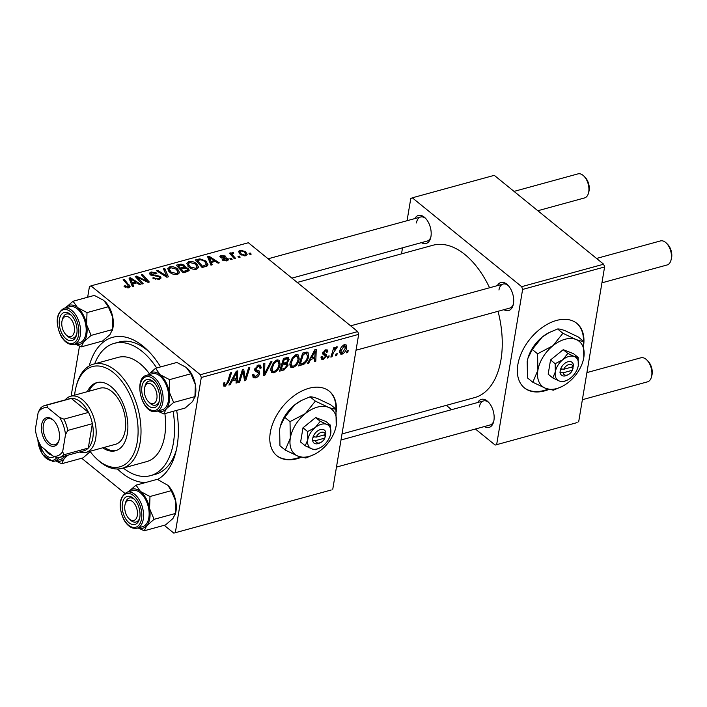 <?xml version="1.0" encoding="UTF-8"?>
<svg xmlns="http://www.w3.org/2000/svg" width="707" height="707" viewBox="0 0 707 707"><rect width="100%" height="100%" fill="white"/><g stroke="black" fill="none" stroke-linecap="round" stroke-linejoin="round"><path stroke-width="1.06" d="M583.805 343.761A41.563 26.495 129.1 0 0 576.859 323.382A41.563 26.495 129.1 0 0 556.533 320.448A41.563 26.495 129.1 0 0 522.102 351.512A41.563 26.495 129.1 0 0 524.435 387.904A41.563 26.495 129.1 0 0 544.752 390.847A41.563 26.495 129.1 0 0 548.862 389.46M524.187 387.701A41.563 26.495 129.1 0 0 544.257 390.441A41.563 26.495 129.1 0 0 548.005 389.195M583.443 341.198A41.563 26.495 129.1 0 0 576.603 323.187M336.258 411.607A41.563 26.495 129.1 0 0 329.303 391.227A41.563 26.495 129.1 0 0 295.049 395.045A41.563 26.495 129.1 0 0 270.304 432.472A41.563 26.495 129.1 0 0 276.879 455.741A41.563 26.495 129.1 0 0 301.306 457.305M276.631 455.538A41.563 26.495 129.1 0 0 300.448 457.04M414.797 218.596A14.547 8.369 74.7 0 1 425.19 217.95A14.547 8.369 74.7 0 1 430.952 236.553A14.547 8.369 74.7 0 1 430.66 237.897A14.547 8.369 74.7 0 1 421.39 242.642M291.92 278.125L427.187 241.06A12.47 7.176 -105.3 0 0 430.863 237.013M497.321 285.646A14.547 8.369 74.7 0 1 507.714 285.001A14.547 8.369 74.7 0 1 513.468 303.595A14.547 8.369 74.7 0 1 513.185 304.947A14.547 8.369 74.7 0 1 503.914 309.693M356.019 350.221L509.703 308.102A12.47 7.176 -105.3 0 0 513.388 304.063M477.764 402.504A14.547 8.369 74.7 0 1 488.157 401.859A14.547 8.369 74.7 0 1 493.919 420.462A14.547 8.369 74.7 0 1 493.627 421.814A14.547 8.369 74.7 0 1 484.357 426.56M336.461 467.088L490.154 424.969A12.47 7.176 -105.3 0 0 493.831 420.93M176.644 410.387A74.818 43.039 74.7 0 1 177.148 445.852A74.818 43.039 74.7 0 1 175.654 452.789A74.818 43.039 74.7 0 1 157.626 479.443M145.545 482.545A74.818 43.039 74.7 0 1 117.468 468.988M123.257 468.034A68.579 39.451 -105.3 0 0 150.529 475.643L155.452 474.291A68.579 39.451 -105.3 0 0 176.29 450.218M342.011 433.939L474.609 397.599A78.972 45.434 -105.3 0 0 500.963 359.81A78.972 45.434 -105.3 0 0 498.046 311.301M489.571 287.767A78.972 45.434 -105.3 0 0 432.861 245.276L297.232 282.438M331.221 489.995L173.834 533.122L331.221 489.995M81.685 458.251L124.785 493.274M164.201 525.301L173.834 533.122M299.22 359.094C298.584 363.009 296.516 365.846 293.016 367.622L290.824 367.322L289.967 363.38L292.451 357.495L296.171 354.702L298.398 355.002L299.22 359.094L298.142 358.228M310.691 359.421L308.72 363.168L307.43 363.522L314.827 349.744L316.276 349.338L315.79 361.233L314.588 361.56L314.765 358.308L310.691 359.421L309.949 358.82M225.25 386.199L223.73 386.057L223.651 382.973L224.879 382.478L224.587 383.583L225.568 384.732L227.53 381.983L230.358 372.889L231.569 372.554L228.635 381.974L225.25 386.199L223.297 384.608M223.474 383.565L225.568 384.732M252.629 374.94L255.846 376.442L258.515 373.738L258.391 372.748L255.625 371.502L254.732 369.178L258.488 365.024L260.6 365.227L261.192 367.949L259.982 368.409L259.646 366.624L258.205 366.482L255.934 368.771L256.199 369.752L259.283 371.034L259.725 373.296C259.124 375.664 257.728 377.193 255.519 377.9L253.168 377.732L252.664 374.701L253.884 374.224L254.122 376.301L252.611 375.063M258.391 372.748L254.679 369.69M271.939 361.498L264.86 375.187L263.34 375.603L263.64 363.769L264.851 363.433L264.586 373.588L270.648 361.843L271.939 361.498M280.14 364.326C279.512 368.232 277.444 371.078 273.945 372.854L271.744 372.554L270.896 368.603L273.379 362.718L277.1 359.925L279.318 360.234L280.14 364.326L279.071 363.451M348.251 350.654L347.676 352.493L346.483 352.82L347.031 350.99L348.251 350.654M201.292 377.494L200.337 374.728L90.973 285.867L248.36 242.74L357.724 331.592L358.679 334.367L201.292 377.494L175.371 532.38M358.679 334.367L332.758 489.244M288.058 357.274L289.172 359.624L287.095 363.062L288.111 365.157L284.161 369.902L279.565 371.157L283.569 358.308L288.739 357.539M286.317 362.435L287.687 363.327M232.152 380.949L230.182 384.696L228.891 385.05L236.279 371.263L237.738 370.866L237.252 382.752L236.05 383.088L236.226 379.827L232.152 380.949L231.41 380.348M242.121 374.25L239.638 382.098L238.436 382.434L242.457 369.575L243.712 369.231L245.249 378.784L248.59 367.887L249.801 367.56L245.797 380.41L244.542 380.755L242.987 371.228L242.121 374.25L241.22 373.517M325.3 355.656L323.072 354.587L322.692 353.067L325.627 349.832L327.447 349.992L327.88 351.812L326.661 352.298L326.387 351.07L325.379 350.972L323.921 352.546L323.921 353.235L326.298 354.472L326.625 355.939L323.373 359.306L321.491 359.147L321.058 356.885L322.277 356.399L322.569 358.06L323.62 358.166L325.414 356.363L322.657 353.482M322.878 352.386L324.769 353.765M303.93 364.202L298.646 365.926L302.649 353.076L306.944 352.051L308.013 352.44L308.659 356.24C308.199 359.368 306.626 362.019 303.93 364.202L302.87 363.336M346.642 347.65C346.209 350.628 344.663 352.82 341.994 354.198L340.314 353.986L339.758 351.414C340.164 348.312 341.737 346.068 344.486 344.663L346.103 344.875L346.642 347.65L345.502 346.722M337.221 353.677L336.647 355.515L335.454 355.842L336.002 354.013L337.221 353.677M333.253 353.023L332.051 356.779L330.841 357.106L333.748 347.756L334.959 347.429L334.349 349.364L336.62 346.819L337.372 346.925L333.253 353.023L332.343 352.28M329.17 355.886L328.605 357.724L327.412 358.042L327.951 356.222L329.17 355.886M186.701 263.64L188.796 261.643C191.889 261.201 194.505 261.89 196.626 263.702L198.729 267.379L196.679 269.173C193.674 269.606 191.102 268.943 188.981 267.202L186.728 263.393M211.278 262.474L212.241 264.789L210.951 265.143L207.584 256.614L209.042 256.217L219.311 262.854L218.11 263.181L215.352 261.36L211.278 262.474L210.872 264.931M127.799 287.917L127.905 285.142L123.124 279.76L124.326 279.424L130.168 286.759L128.913 287.749L123.964 286.158L125.042 285.734L127.976 286.901L128.63 286.37L128.382 287.864M160.224 276.384L161.099 277.984L159.181 279.451L152.685 278.037L153.773 277.621L155.354 278.576L158.244 278.602L159.579 277.639L159.119 276.782L150.202 274.723L149.363 273.229L151.104 271.965L156.981 273.096L156.061 273.653L152.085 272.805L151.342 274.351L160.224 276.384L159.747 279.274M150.688 275.058L150.927 273.6L151.183 275.323M164.696 268.368L168.381 276.808L166.861 277.224L156.406 270.64L157.608 270.304L166.569 275.951L163.414 268.722L164.696 268.368L164.289 270.781M167.621 268.872L169.715 266.866C172.817 266.424 175.424 267.113 177.554 268.925L179.649 272.61L177.607 274.404C174.594 274.829 172.031 274.175 169.901 272.425L167.656 268.625M250.234 253.026L251.197 254.113L250.004 254.44L249.014 253.362L250.234 253.026L249.995 254.432M200.337 374.728L357.724 331.592M188.283 268.413L189.229 270.251L187.682 271.515L183.086 272.778L176.326 265.178L181.001 264.056L184.554 265.222L185.093 267.379L188.283 268.413L187.762 271.497M185.464 266.76L184.978 268.068M132.739 284.002L133.703 286.308L132.412 286.671L129.036 278.134L130.495 277.736L140.773 284.373L139.571 284.7L136.813 282.88L132.739 284.002L132.324 286.459M139.076 279.071L143.159 283.719L141.957 284.046L135.214 276.446L136.469 276.101L147.136 281.2L141.356 274.767L142.567 274.431L149.318 282.031L148.063 282.376L137.388 277.294L139.076 279.071L138.837 280.529M227.035 260.856L222.042 259.893L223.005 259.381L226.302 260.203L226.894 258.983L220.478 257.489L219.85 256.349L221.176 255.342L225.816 256.155L224.738 256.579L221.91 255.996L221.53 257.048L228.016 258.594L228.6 259.716L227.035 260.856M226.982 260.865L226.894 258.983M221.91 255.996L221.371 258.011M207.195 265.947L202.167 267.546L195.406 259.946L199.842 258.859L205.817 260.963L208.017 264.772L207.195 265.947M245.47 251.559L247.176 254.414L245.656 255.757L240.292 254.485L238.471 251.462L240.035 250.172L245.47 251.559L245.241 252.912M239.205 256.049L240.168 257.136L238.975 257.463L237.985 256.385L239.205 256.049L238.966 257.454M232.93 253.23C232.135 254.087 232.373 255.068 233.646 256.173L235.572 258.391L234.362 258.727L229.448 253.194L230.659 252.867L231.657 254.016L231.534 253.009L233.213 252.293L233.725 253.23L232.373 253.813L232.002 256.067M231.154 258.258L232.126 259.336L230.933 259.663L229.934 258.585L231.154 258.258L230.924 259.655M90.973 285.867L89.436 286.618L87.659 297.24M79.476 346.147L71.115 396.123M149.398 352.095A68.579 39.451 -105.3 0 0 119.2 342.002L114.278 343.355A68.579 39.451 -105.3 0 0 94.694 363.805M577.133 422.6L495.165 445.065L577.133 422.6M446.294 405.358L451.605 409.671M475.404 429.008L495.165 445.065M603.645 264.206L494.273 175.345L412.305 197.81L521.669 286.671L603.645 264.206L604.591 266.972L578.671 421.849M604.591 266.972L522.614 289.437L496.703 444.314M412.305 197.81L410.767 198.561L407.055 220.717M402.522 247.812L401.514 253.866M522.614 289.437L521.669 286.671M425.817 218.604A12.47 7.176 -105.3 0 0 420.594 217.005A12.47 7.176 -105.3 0 0 416.432 222.97M488.784 402.522A12.47 7.176 -105.3 0 0 483.561 400.913A12.47 7.176 -105.3 0 0 479.399 406.887M508.342 285.655A12.47 7.176 -105.3 0 0 503.119 284.055A12.47 7.176 -105.3 0 0 498.956 290.02M89.223 365.926A74.818 43.039 74.7 0 1 147.542 350.204A74.818 43.039 74.7 0 1 160.604 366.915M180.833 265.054L181.001 264.056M184.05 268.227L184.554 265.222M178.323 265.735L180.435 268.103L183.988 266.61L183.705 268.315L183.396 265.576L180.373 265.178L178.323 265.735L178.084 267.158M180.197 269.526L180.435 268.103M181.222 268.996L183.502 271.559L187.664 269.827L187.063 268.722L183.749 268.298L181.222 268.996L180.983 270.41M183.316 272.716L183.502 271.559M186.666 271.797L186.869 270.587M169.441 268.519L169.715 266.866M177.333 270.233L177.554 268.925M169.229 269.155L171.138 272.133L176.67 273.556L178.084 272.275L176.264 269.173L170.696 267.706L169.229 269.155L168.84 271.453L169.229 269.155M170.961 273.167L171.138 272.133M176.494 274.599L176.67 273.556M157.44 271.294L157.608 270.304M166.401 276.941L166.569 275.951M153.596 278.682L153.773 277.621M153.879 278.85L154.046 277.851M155.213 279.442L155.354 278.576M158.068 279.672L158.244 278.602M150.6 275.005L151.104 271.965M152.42 275.73L152.571 274.864M124.839 286.98L125.042 285.734M125.519 287.404L125.696 286.388M124.096 280.847L124.326 279.424M128.824 287.767L129.284 285.001M130.017 280.608L130.495 277.736M131.378 280.458L132.377 282.994L135.629 282.102L130.556 278.752L131.378 280.458L130.954 282.994M131.953 285.513L132.377 282.994M130.176 281.015L130.556 278.752M135.435 283.26L135.629 282.102M136.221 277.586L136.469 276.101M147.021 281.899L147.136 281.2M142.328 275.863L142.567 274.431M137.158 278.646L137.388 277.294M222.829 260.423L223.005 259.381M226.16 261.033L226.302 260.203M220.778 257.71L221.176 255.342M222.033 258.223L222.166 257.436M226.134 258.612L226.267 257.825M227.681 260.636L228.016 258.594M208.556 259.089L209.042 256.217M209.926 258.939L210.916 261.466L214.168 260.574L209.095 257.233L209.926 258.939L209.502 261.466M210.5 263.985L210.916 261.466M208.715 259.487L209.095 257.233M213.974 261.731L214.168 260.574M199.666 259.902L199.842 258.859M205.604 262.235L205.817 260.963M197.403 260.503L202.582 266.327L206.471 264.347L204.57 261.245L200.788 259.734L197.403 260.503L197.165 261.926M202.388 267.485L202.582 266.327M203.925 267.069L204.111 265.912M188.513 263.296L188.796 261.643M196.413 265.001L196.626 263.702M188.309 263.923L190.21 266.91L195.751 268.324L197.156 267.043L195.344 263.95L189.768 262.474L188.309 263.923L187.921 266.23L188.309 263.923M190.042 267.944L190.21 266.91M195.574 269.367L195.751 268.324M239.452 253.698L240.035 250.172M240.778 250.826L239.867 251.639L241.387 254.078L244.878 255.112L245.718 254.317L244.268 251.886L240.778 250.826M241.22 255.112L241.387 254.078M244.737 255.907L244.878 255.112M230.42 254.29L230.659 252.867M231.428 255.421L231.657 254.016M231.622 255.642L232.179 252.328M233.063 253.194L233.213 252.293M346.792 351.777L347.676 352.493M282.897 368.868L284.161 369.902M286.547 357.495L289.172 359.624M285.283 362.868L288.111 365.157M284.311 359.474L283.065 363.486L287.024 361.913L287.979 360.004L287.731 358.864L284.311 359.474L283.427 358.758M282.181 362.762L283.065 363.486M285.089 357.892L286.353 358.917M282.597 364.989L281.245 369.328L284.665 368.32L286.918 365.448L286.697 364.273L282.597 364.989L281.713 364.273M280.361 368.612L281.245 369.328M283.861 363.265L285.124 364.291M270.79 370.291L273.945 372.854M274.157 363.416L272.08 368.338L272.69 371.131L274.272 371.387C276.958 369.858 278.531 367.569 278.973 364.52L278.364 361.604L276.817 361.374L274.157 363.416L273.353 362.753M271.108 367.552L272.08 368.338M275.748 360.508L276.817 361.374M263.384 373.985L264.86 375.187M263.419 372.633L264.586 373.588M252.567 375.505L255.519 377.9M258.126 365.139L261.245 367.675M259.858 366.871L261.192 367.949M257.136 365.607L258.205 366.482M255.05 368.055L255.934 368.771M254.82 368.754L259.725 373.296M223.774 382.92L224.587 383.583M227.751 381.259L228.635 381.974M229.413 384.069L230.182 384.696M236.12 381.833L237.252 382.752M234.963 378.802L236.226 379.827M235.245 375.24L233.045 379.323L236.297 378.439L236.615 372.456L235.245 375.24L234.485 374.622M232.285 378.713L233.045 379.323M235.935 371.909L236.615 372.456M238.763 381.382L239.638 382.098M243.986 377.759L245.249 378.784M244.242 379.146L245.797 380.41M242.148 370.548L242.987 371.228M325.494 349.868L327.88 351.812M324.557 350.301L325.379 350.972M323.108 351.883L323.921 352.546M322.754 352.793L326.625 355.939M320.987 357.371L323.373 359.306M307.952 362.541L308.72 363.168M314.659 360.314L315.79 361.233M313.501 357.274L314.765 358.308M313.784 353.712L311.593 357.804L314.845 356.911L315.163 350.937L313.784 353.712L313.024 353.093M310.833 357.185L311.593 357.804M314.482 350.38L315.163 350.937M300.775 363.972L302.039 364.998M307.589 355.374L308.659 356.24M303.383 354.251L300.316 364.096L301.854 363.681C305.07 362.497 306.944 360.102 307.474 356.496L306.591 353.571L303.383 354.251L302.508 353.535M299.441 363.38L300.316 364.096M305.141 352.395L307.068 353.783L305.309 352.351M289.87 365.059L293.016 367.622M293.237 358.184L291.151 363.106L291.761 365.908L293.343 366.164C296.039 364.635 297.603 362.346 298.045 359.289L297.444 356.381L295.888 356.151L293.237 358.184L292.433 357.53M290.188 362.32L291.151 363.106M294.819 355.285L295.888 356.151M339.669 352.316L341.994 354.198M343.841 344.901L345.104 345.926L344.247 345.803L340.968 350.946L341.304 352.952L342.188 353.076L345.449 347.968L343.416 345.122M340.032 350.177L340.968 350.946M335.763 354.799L336.647 355.515M331.168 356.054L332.051 356.779M333.474 348.657L334.349 349.364M335.578 347.57L336.665 348.454M335.418 347.764L336.117 348.33M327.721 357L328.605 357.724M335.498 428.751L336.232 425.473A29.093 18.55 129.1 0 0 328.331 407.285A29.093 18.55 129.1 0 0 305.38 413.568A29.093 18.55 129.1 0 0 290.33 438.057A29.093 18.55 129.1 0 0 298.239 456.254A29.093 18.55 129.1 0 0 314.88 454.124A29.093 18.55 129.1 0 0 321.19 449.961A29.093 18.55 129.1 0 0 335.498 428.751A29.093 18.55 129.1 0 0 336.232 425.473L335.922 409.061A41.563 26.495 129.1 0 0 329.047 391.024M74.35 331.574A10.393 5.974 -105.3 0 0 69.958 318.026A10.393 5.974 -105.3 0 0 62.128 320.518A10.393 5.974 -105.3 0 0 61.916 321.482A10.393 5.974 -105.3 0 0 66.034 334.764A10.393 5.974 -105.3 0 0 74.35 331.574M62.128 320.518L62.561 318.866A12.47 7.176 74.7 0 1 66.476 314.049A12.47 7.176 74.7 0 1 71.699 315.649A12.47 7.176 -105.3 0 0 66.476 314.049A12.47 7.176 -105.3 0 0 62.366 319.758M583.796 176.016L585.016 177.218A10.393 5.974 74.7 0 1 589.125 190.501A10.393 5.974 74.7 0 1 588.922 191.464L588.48 193.117A12.47 7.176 -105.3 0 0 588.728 191.959A12.47 7.176 -105.3 0 0 583.796 176.016A12.47 7.176 -105.3 0 0 577.981 173.878L514.033 191.403M66.626 335.295A12.47 7.176 -105.3 0 0 73.068 338.105A12.47 7.176 -105.3 0 0 76.745 334.066A12.47 7.176 74.7 0 1 73.068 338.105A12.47 7.176 74.7 0 1 67.253 335.958L66.034 334.764M537.833 210.73L584.574 197.925A12.47 7.176 -105.3 0 0 588.48 193.117M666.321 243.067L667.541 244.26A10.393 5.974 74.7 0 1 671.65 257.551A10.393 5.974 74.7 0 1 671.447 258.515L671.005 260.167A12.47 7.176 -105.3 0 0 671.252 259.009A12.47 7.176 -105.3 0 0 666.321 243.067A12.47 7.176 -105.3 0 0 660.497 240.919L596.558 258.444M156.866 398.624A10.393 5.974 -105.3 0 0 152.482 385.076A10.393 5.974 -105.3 0 0 144.652 387.56A10.393 5.974 -105.3 0 0 144.44 388.523A10.393 5.974 -105.3 0 0 148.55 401.806A10.393 5.974 -105.3 0 0 156.866 398.624M144.652 387.56L145.085 385.907A12.47 7.176 74.7 0 1 149 381.1A12.47 7.176 74.7 0 1 154.223 382.699A12.47 7.176 -105.3 0 0 150.096 380.949A12.47 7.176 -105.3 0 0 149 381.1A12.47 7.176 -105.3 0 0 144.882 386.8M601.94 282.827L667.09 264.975A12.47 7.176 -105.3 0 0 671.005 260.167M149.142 402.345A12.47 7.176 -105.3 0 0 154.497 405.297A12.47 7.176 -105.3 0 0 155.593 405.155A12.47 7.176 -105.3 0 0 159.269 401.108A12.47 7.176 74.7 0 1 155.593 405.155A12.47 7.176 74.7 0 1 149.769 403.008L148.55 401.806M44.612 449.219A10.393 5.974 -105.3 0 0 46.476 451.623A10.393 5.974 -105.3 0 0 49.879 453.496M47.069 452.162A12.47 7.176 -105.3 0 0 51.823 455.078A12.47 7.176 74.7 0 1 47.696 452.825L46.476 451.623M124.883 505.39A10.393 5.974 -105.3 0 0 128.992 518.673A10.393 5.974 -105.3 0 0 137.317 515.491A10.393 5.974 -105.3 0 0 132.925 501.935A10.393 5.974 -105.3 0 0 125.095 504.427A10.393 5.974 -105.3 0 0 124.883 505.39M129.584 519.203A12.47 7.176 -105.3 0 0 136.036 522.013A12.47 7.176 -105.3 0 0 139.712 517.975A12.47 7.176 74.7 0 1 136.036 522.013A12.47 7.176 74.7 0 1 130.212 519.875L128.992 518.673M646.764 359.925L647.983 361.127A10.393 5.974 74.7 0 1 652.093 374.41A10.393 5.974 74.7 0 1 651.889 375.373L651.447 377.025A12.47 7.176 -105.3 0 0 651.695 375.868A12.47 7.176 -105.3 0 0 646.764 359.925A12.47 7.176 -105.3 0 0 640.949 357.786L586.916 372.589M582.382 399.694L647.532 381.833A12.47 7.176 -105.3 0 0 651.447 377.025M125.095 504.427L125.528 502.774A12.47 7.176 74.7 0 1 129.443 497.967A12.47 7.176 74.7 0 1 134.666 499.566A12.47 7.176 -105.3 0 0 129.443 497.967A12.47 7.176 -105.3 0 0 125.325 503.667M77.558 307.598A20.229 11.639 74.7 0 1 83.223 314.809A20.229 11.639 74.7 0 1 86.599 324.672L87.014 312.6L77.558 307.598L73.042 301.244L65.468 307.863A20.229 11.639 74.7 0 1 65.645 307.651A20.229 11.639 -105.3 0 1 77.558 307.598M74.27 319.396A14.547 8.369 74.7 0 1 76.542 334.941A14.547 8.369 74.7 0 1 61.995 333.66A14.547 8.369 74.7 0 1 60.493 316.002A14.547 8.369 74.7 0 1 71.08 314.995A14.547 8.369 74.7 0 1 74.27 319.396M82.578 315.552A18.7 10.764 -105.3 0 0 69.746 306.688L64.169 308.217A18.7 10.764 74.7 0 1 77.001 317.081A18.7 10.764 74.7 0 1 74.058 344.3L79.635 342.771A18.7 10.764 -105.3 0 0 82.578 315.552M73.042 301.244L94.331 295.411L103.788 300.413L108.304 306.758L87.014 312.6M108.304 306.758L112.828 317.487L112.422 329.568L91.132 335.401L86.599 324.672A20.229 11.639 74.7 0 1 83.735 341.808L91.132 335.401M112.422 329.568L109.965 334.623L102.568 341.021L81.278 346.863L83.735 341.808A20.229 11.639 74.7 0 1 75.357 343.938M75.048 344.026L81.278 346.863M104.91 301.412A20.229 11.639 74.7 0 1 105.016 301.509A20.229 11.639 74.7 0 1 112.828 317.487A20.229 11.639 74.7 0 1 112.616 329.25L112.227 330.699M155.567 368.294L176.856 362.461L186.312 367.454L190.828 373.809L169.53 379.641L160.082 374.648L155.567 368.294L148.17 374.701A20.229 11.639 74.7 0 1 160.082 374.648A20.229 11.639 74.7 0 1 169.123 391.722L169.53 379.641M190.828 373.809L195.353 384.537L194.946 396.618L192.49 401.664L185.093 408.072L163.803 413.904L166.26 408.858A20.229 11.639 74.7 0 1 160.781 411.527A20.229 11.639 74.7 0 1 157.882 410.988M153.216 407.78A14.547 8.369 74.7 0 1 142.089 393.613A14.547 8.369 74.7 0 1 148.09 379.367A14.547 8.369 74.7 0 1 153.596 382.045A14.547 8.369 74.7 0 1 159.066 401.991A14.547 8.369 74.7 0 1 153.216 407.78M146.694 375.267C133.349 377.812 141.232 412.702 154.718 411.598L162.159 409.813A18.7 10.764 -105.3 0 0 167.939 390.326A18.7 10.764 -105.3 0 0 153.914 373.517A18.7 10.764 -105.3 0 0 152.27 373.738L146.694 375.267A18.7 10.764 74.7 0 1 148.346 375.046A18.7 10.764 74.7 0 1 162.363 391.855A18.7 10.764 74.7 0 1 156.583 411.341A18.7 10.764 74.7 0 1 154.939 411.571M194.946 396.618L173.648 402.451L169.123 391.722A20.229 11.639 -105.3 0 1 166.26 408.858L173.648 402.451M157.573 411.076L163.803 413.904M187.435 368.453A20.229 11.639 74.7 0 1 187.541 368.559A20.229 11.639 74.7 0 1 195.353 384.537A20.229 11.639 74.7 0 1 195.141 396.291L194.752 397.749M54.121 456.581A14.547 8.369 74.7 0 1 51.143 457.597A14.547 8.369 74.7 0 1 40.343 444.977M90.408 451.481L83.011 457.889L61.721 463.721L64.178 458.675L67.775 455.22M55.499 460.884L61.721 463.721M58.831 457.668A18.7 10.764 74.7 0 1 54.501 461.158L60.077 459.63A18.7 10.764 -105.3 0 0 64.399 456.148M65.998 455.706A20.229 11.639 74.7 0 1 64.178 458.675A20.229 11.639 74.7 0 1 55.8 460.805M167.877 485.32A20.229 11.639 74.7 0 1 167.983 485.417A20.229 11.639 74.7 0 1 172.42 491.533A20.229 11.639 74.7 0 1 175.796 501.396L175.389 513.476L154.091 519.318L149.566 508.589L149.981 496.508L140.525 491.506L136.009 485.161L128.435 491.772A20.229 11.639 74.7 0 1 128.612 491.559A20.229 11.639 74.7 0 1 140.525 491.506A20.229 11.639 74.7 0 1 149.566 508.589A20.229 11.639 74.7 0 1 146.703 525.716L154.091 519.318M136.009 485.161L157.299 479.319L167.921 485.356L171.271 490.676L175.796 501.396A20.229 11.639 74.7 0 1 175.583 513.158L172.932 518.531L165.535 524.939L144.246 530.771L146.703 525.716A20.229 11.639 -105.3 0 1 138.325 527.855M124.962 517.577A14.547 8.369 74.7 0 1 123.46 499.92A14.547 8.369 74.7 0 1 134.047 498.912A14.547 8.369 74.7 0 1 137.238 503.304A14.547 8.369 74.7 0 1 139.509 518.858A14.547 8.369 74.7 0 1 124.962 517.577M137.025 528.209L142.602 526.68A18.7 10.764 -105.3 0 0 145.545 499.469A18.7 10.764 -105.3 0 0 132.713 490.605L127.136 492.134A18.7 10.764 74.7 0 1 139.968 500.998A18.7 10.764 74.7 0 1 137.025 528.209C131.944 529.136 127.481 526.167 123.619 519.318C118.06 505.885 119.236 496.818 127.136 492.134M138.015 527.935L144.246 530.771M171.271 490.676L149.981 496.508M175.389 513.476L175.195 514.616M102.745 447.796A35.332 20.326 -105.3 0 0 115.515 450.757A35.332 20.326 -105.3 0 0 127.304 433.851A35.332 20.326 -105.3 0 0 119.819 397.122A35.332 20.326 -105.3 0 0 96.832 382.611A35.332 20.326 -105.3 0 0 87.368 391.669M104.38 447.345A35.332 20.326 -105.3 0 0 116.319 450.5M89.983 451.287A51.956 29.888 -105.3 0 0 95.657 457.862A51.956 29.888 -105.3 0 0 137.246 441.928A51.956 29.888 -105.3 0 0 115.285 374.189A51.956 29.888 -105.3 0 0 76.135 386.623A51.956 29.888 -105.3 0 0 75.101 391.439A51.956 29.888 -105.3 0 0 74.597 395.169M76.135 386.623L76.577 384.97A54.032 31.081 74.7 0 1 93.536 364.123A54.032 31.081 74.7 0 1 128.683 386.314A54.032 31.081 74.7 0 1 140.127 442.494A54.032 31.081 74.7 0 1 122.099 468.352A54.032 31.081 74.7 0 1 96.877 459.055L95.657 457.862M122.099 468.352L146.685 461.609A54.032 31.081 -105.3 0 0 164.713 435.751A54.032 31.081 -105.3 0 0 164.881 413.613M149.257 373.526A54.032 31.081 -105.3 0 0 118.122 357.389L93.536 364.123M150.529 475.643A68.579 39.451 -105.3 0 0 173.418 442.821A68.579 39.451 -105.3 0 0 173.135 411.35M156.689 367.985A68.579 39.451 -105.3 0 0 114.278 343.355M65.168 399.906A29.093 16.738 74.7 0 1 70.612 396.265L100.12 388.178A29.093 16.738 74.7 0 1 119.05 400.127A29.093 16.738 74.7 0 1 125.21 430.369A29.093 16.738 74.7 0 1 115.506 444.296L85.998 452.383A29.093 16.738 74.7 0 1 79.449 452.02M97.663 382.416A35.332 20.326 -105.3 0 0 89.002 391.227M48.341 444.456A14.759 8.493 74.7 0 1 41.607 424.792A14.759 8.493 74.7 0 1 52.521 419.463A14.759 8.493 74.7 0 1 53.423 420.267A14.759 8.493 74.7 0 1 58.964 440.496A14.759 8.493 74.7 0 1 48.341 444.456M53.794 420.647A13.513 7.768 -105.3 0 0 53.334 420.25A13.513 7.768 -105.3 0 0 47.846 418.668A13.513 7.768 -105.3 0 0 43.162 429.299A13.513 7.768 -105.3 0 0 49.499 443.13A13.513 7.768 -105.3 0 0 54.987 444.721A13.513 7.768 -105.3 0 0 59.088 439.984M70.612 396.265A29.093 16.738 74.7 0 1 82.427 399.685A29.093 16.738 74.7 0 1 96.081 429.476A29.093 16.738 74.7 0 1 85.998 452.383M62.693 451.508L63.701 454.813A27.016 15.545 74.7 0 1 59.211 457.57L83.806 450.827A27.016 15.545 -105.3 0 0 88.295 448.07A27.016 15.545 -105.3 0 0 92.378 423.687A27.016 15.545 -105.3 0 0 88.516 412.411A27.016 15.545 -105.3 0 0 80.492 401.894A27.016 15.545 -105.3 0 0 71.292 398.421A27.016 15.545 -105.3 0 0 69.525 398.713L44.93 405.456A27.016 15.545 74.7 0 1 46.706 405.155L47.714 407.762A24.939 14.343 -105.3 0 0 38.178 412.411L35.35 429.29A24.939 14.343 -105.3 0 0 41.236 446.479L53.158 456.165A24.939 14.343 -105.3 0 0 62.693 451.508L65.512 434.628A24.939 14.343 -105.3 0 0 59.635 417.448L47.714 407.762M59.635 417.448L63.922 419.145L88.516 412.411L71.292 398.421L46.706 405.155M63.701 454.813L88.295 448.07L92.378 423.687L67.784 430.422L65.512 434.628M59.211 457.57A27.016 15.545 74.7 0 1 57.444 457.871L53.158 456.165M38.178 412.411L40.44 408.213A27.016 15.545 74.7 0 1 44.93 405.456M63.922 419.145A27.016 15.545 74.7 0 1 67.784 430.422M563.117 372.81L572.387 370.274L573.448 365.272A8.316 5.303 129.1 0 0 567.977 361.728A8.316 5.303 129.1 0 0 560.748 368.754L559.953 372.324L563.117 372.81A6.23 3.977 129.1 0 0 568.384 374.569A6.23 3.977 129.1 0 0 572.387 370.274M560.156 372.271A8.316 5.303 129.1 0 0 567.261 375.161L568.384 374.569M578.123 357.415L574.323 356.531L567.836 353.447L563.214 349.7L550.55 359.951L548.172 374.18L552.786 377.936L559.281 381.011L563.072 381.904L567.597 379.951A14.547 9.271 129.1 0 0 570.752 377.865A14.547 9.271 129.1 0 0 577.911 367.269A14.547 9.271 129.1 0 0 578.273 365.625L578.123 357.415L573.501 353.668L563.214 349.7M567.836 353.447L562.852 359.677L555.172 363.707L550.55 359.951M555.172 363.707L555.322 371.917L552.786 377.936M577.911 367.269L578.273 365.625A14.547 9.271 129.1 0 0 574.323 356.531A14.547 9.271 129.1 0 0 562.852 359.677A14.547 9.271 129.1 0 0 555.322 371.917A14.547 9.271 129.1 0 0 559.281 381.011A14.547 9.271 129.1 0 0 567.597 379.951M568.737 382.116A29.093 18.55 129.1 0 0 583.054 360.915A29.093 18.55 129.1 0 0 583.788 357.636A29.093 18.55 129.1 0 0 575.887 339.44A29.093 18.55 129.1 0 0 552.927 345.732A29.093 18.55 129.1 0 0 537.886 370.212A29.093 18.55 129.1 0 0 545.786 388.408A29.093 18.55 129.1 0 0 562.436 386.287A29.093 18.55 129.1 0 0 568.737 382.116M557.602 328.976C559.122 328.843 561.65 329.435 565.193 330.752L578.176 336.912L583.478 341.225C581.958 341.348 579.422 340.756 575.887 339.44L562.905 333.289L557.602 328.976L549.171 332.555L542.242 337.045L532.265 349.488L537.576 353.8L537.886 370.212L532.813 382.248L527.51 377.945L527.192 361.533L527.89 358.396L532.265 349.488M562.905 333.289L552.927 345.732L537.576 353.8M532.813 382.248L545.786 388.408L553.387 390.184L562.436 386.287M583.054 360.915L583.788 357.636L583.478 341.225M527.864 358.484A29.093 18.55 -50.9 0 1 527.935 358.255A29.093 18.55 -50.9 0 1 542.242 337.045A29.093 18.55 129.1 0 1 548.544 332.882L549.171 332.555M573.448 365.272L572.979 366.747L563.7 369.293L560.748 368.754M572.979 366.747A6.23 3.977 129.1 0 0 568.932 364.503A6.23 3.977 129.1 0 0 563.7 369.293M571.212 367.233L573.068 368.736M560.421 369.496L562.18 369.019M315.561 440.655L324.831 438.11L325.892 433.108A8.316 5.303 129.1 0 0 320.421 429.573A8.316 5.303 129.1 0 0 313.192 436.59L312.397 440.169L315.561 440.655A6.23 3.977 129.1 0 0 320.837 442.414A6.23 3.977 129.1 0 0 324.831 438.11M312.6 440.116A8.316 5.303 129.1 0 0 319.705 442.997L320.837 442.414M330.567 425.26L326.767 424.368L320.28 421.292L315.667 417.537L302.994 427.797L300.616 442.025L305.238 445.781L311.725 448.857L315.525 449.749L320.05 447.796A14.547 9.271 129.1 0 0 323.196 445.71A14.547 9.271 129.1 0 0 330.355 435.105A14.547 9.271 129.1 0 0 330.726 433.471L330.567 425.26L325.945 421.505L315.667 417.537M320.28 421.292L315.295 427.514L307.616 431.553L302.994 427.797M307.616 431.553L307.775 439.754L305.238 445.781M330.355 435.105L330.726 433.471A14.547 9.271 129.1 0 0 326.767 424.368A14.547 9.271 129.1 0 0 315.295 427.514A14.547 9.271 129.1 0 0 307.775 439.754A14.547 9.271 129.1 0 0 311.725 448.857A14.547 9.271 129.1 0 0 320.05 447.796M310.046 396.821C311.566 396.689 314.094 397.281 317.637 398.598L330.62 404.749L335.922 409.061C334.402 409.194 331.875 408.602 328.331 407.285L315.349 401.125L310.046 396.821L301.624 400.392L294.686 404.89L284.718 417.333L290.02 421.646L290.33 438.057L285.257 450.094L279.954 445.781L279.645 429.37L280.334 426.241L284.718 417.333M315.349 401.125L305.38 413.568L290.02 421.646M285.257 450.094L298.239 456.254L305.831 458.03L314.88 454.124M280.317 426.33A29.093 18.55 -50.9 0 1 280.379 426.091A29.093 18.55 -50.9 0 1 294.686 404.89A29.093 18.55 129.1 0 1 300.996 400.719L301.624 400.392M325.892 433.108L325.423 434.593L316.144 437.129L313.192 436.59M325.423 434.593A6.23 3.977 129.1 0 0 321.376 432.339A6.23 3.977 129.1 0 0 316.144 437.129M323.665 435.07L325.512 436.572M312.865 437.341L314.624 436.855M179.074 265.532L179.269 264.374M182.176 268.731L182.371 267.573M185.552 272.107L185.738 270.949M163.724 275.253L163.891 274.219M155.363 276.013L155.531 275.032M141.17 279.194L141.312 278.337M144.679 280.812L144.82 279.981M223.58 258.391L223.704 257.622M198.075 260.326L198.269 259.169M233.398 257.648L233.646 256.173M263.499 369.469L264.727 370.468M254.706 370.203L256.915 371.997M243.075 372.289L244.498 373.446M243.526 375.311L245.037 376.539M322.675 353.8L324.292 355.117M303.86 352.749L305.124 353.774M75.499 317.964A17.454 10.039 -105.3 0 0 60.334 311.787A17.454 10.039 -105.3 0 0 60.767 335.091A17.454 10.039 -105.3 0 0 75.941 341.269A17.454 10.039 -105.3 0 0 75.499 317.964M153.728 410.617A17.454 10.039 -105.3 0 0 160.931 393.525A17.454 10.039 -105.3 0 0 147.577 376.531A17.454 10.039 -105.3 0 0 140.375 393.622A17.454 10.039 -105.3 0 0 153.728 410.617M37.878 439.666A17.454 10.039 -105.3 0 0 51.655 460.434A17.454 10.039 -105.3 0 0 56.781 457.623M37.595 438.906L42.393 454.451L52.645 461.415L54.501 461.158A18.7 10.764 74.7 0 1 52.857 461.379M123.734 519A17.454 10.039 -105.3 0 0 138.899 525.177A17.454 10.039 -105.3 0 0 138.457 501.873A17.454 10.039 -105.3 0 0 123.292 495.704A17.454 10.039 -105.3 0 0 123.734 519M187.664 269.827L187.364 271.603M178.084 272.275L177.731 274.369M159.579 277.639L159.278 279.424M221.256 256.517L221.035 257.852M206.471 264.347L206.117 266.451M197.156 267.043L196.811 269.137M239.867 251.639L239.514 253.769M245.718 254.317L245.47 255.801M287.731 358.864L286.167 357.592M286.697 364.273L285.054 362.938M278.364 361.604L276.534 360.119M272.69 371.131L270.79 369.584M259.646 366.624L257.914 365.219M322.569 358.06L321.102 356.876M326.387 351.07L325.096 350.018M324.053 353.429L322.852 352.457M297.444 356.381L295.606 354.887M291.761 365.908L289.861 364.361M341.304 352.952L339.714 351.662M268.121 258.789L420.594 217.005M503.119 284.055L350.645 325.839M341.004 439.984L483.561 400.913M64.169 308.217C56.268 312.909 55.093 321.977 60.652 335.401C64.514 342.259 68.986 345.219 74.058 344.3"/></g></svg>

